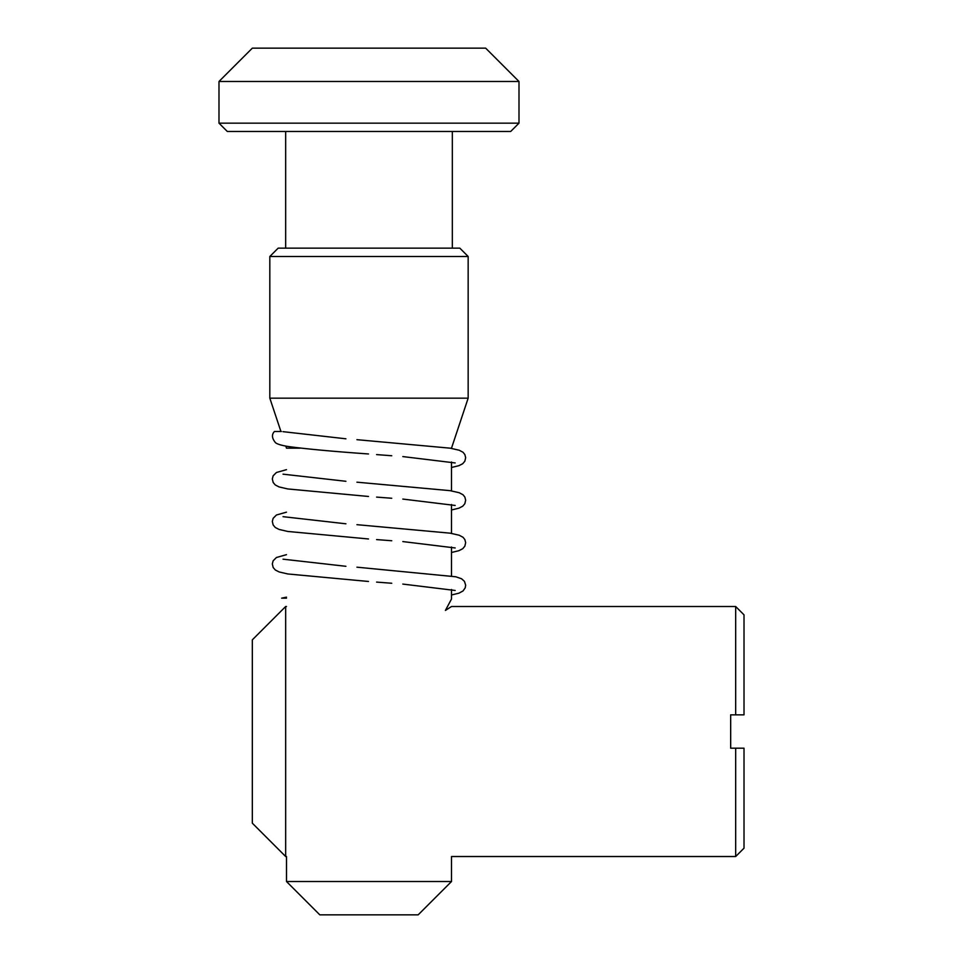 <?xml version="1.0" encoding="UTF-8"?>
<svg xmlns="http://www.w3.org/2000/svg" width="963" height="963" viewBox="0 0 963 963"><rect width="100%" height="100%" fill="white"/><g stroke="black" fill="none" stroke-linecap="round" stroke-linejoin="round"><path stroke-width="1.44" d="M285.662 856.516L252.33 823.184L252.33 639.841L285.662 606.509L285.662 856.516L286.493 856.516L286.493 881.518L451.503 881.518L451.503 856.516L735.672 856.516L735.672 748.179L744.014 748.179L730.676 748.179L730.676 714.847L735.672 714.847L735.672 606.509L451.503 606.509L445.412 610.434L451.503 599.01L445.412 610.434M735.672 606.509L744.014 614.839L744.014 714.847L735.672 714.847L744.014 714.847M744.014 748.179L744.014 848.186L735.672 856.516M282.388 598.167L286.493 598.167M368.492 453.97C332.825 451.442 305.993 448.951 288.009 446.495C280.907 445.279 276.67 443.955 275.31 442.499C271.843 438.153 271.554 434.494 274.443 431.496L281.425 431.496M218.986 81.482L518.997 81.482L485.665 48.15L252.33 48.15L218.986 81.482L218.986 123.156L518.997 123.156L518.997 81.482M218.986 123.156L227.328 131.486L510.667 131.486L518.997 123.156M269.821 256.495L468.162 256.495L459.833 248.153L278.163 248.153L269.821 256.495L269.821 398.164L468.162 398.164L468.162 256.495M285.806 446.098L286.493 448.168L300.143 448.168M450.13 448.168L451.503 448.168L468.162 398.164M286.493 881.518L319.824 914.85L418.159 914.85L451.503 881.518M285.662 606.509L286.493 606.509M451.503 594.978L458.954 593.172L463.047 590.945L465.237 587.803L465.659 585.167L464.443 581.351L461.53 578.739L455.788 576.777L356.924 567.183M281.617 598.167L286.493 597.156M286.493 554.652L276.429 557.505L273.119 560.839L272.324 563.945L273.167 567.484L275.298 569.988L279.101 571.938L287.768 573.96L368.492 581.471M356.924 524.679L450.118 533.165L459.17 535.223L463.047 537.282L464.876 539.593L465.659 542.699L464.828 546.226L462.697 548.741L458.882 550.692L451.503 552.485M286.493 512.16L276.429 515L273.119 518.335L272.324 521.452L273.167 524.979L275.298 527.495L279.101 529.445L287.768 531.456L368.492 538.967M356.924 482.186L450.118 490.661L459.17 492.719L463.047 494.777L464.876 497.089L465.659 500.194L464.828 503.733L462.697 506.237L458.882 508.187L451.503 509.981M286.493 469.655L276.429 472.496L273.119 475.842L272.324 478.948L273.167 482.475L275.298 484.991L279.101 486.941L287.768 488.951L368.492 496.463M356.924 439.682L450.118 448.168L459.17 450.215L463.047 452.273L464.876 454.584L465.659 457.702L464.828 461.229L462.697 463.733L458.882 465.683L451.503 467.476M455.186 590.463L402.823 584.084M391.748 583.253L376.581 582.097M345.91 566.304L283.038 559.178M455.186 547.959L402.823 541.579M391.748 540.749L376.581 539.593M345.91 523.8L283.038 516.674M455.186 505.455L402.823 499.075M391.748 498.256L376.581 497.101M345.91 481.295L283.038 474.169M455.186 462.95L402.823 456.582M391.748 455.752L376.581 454.596M345.91 438.803L283.026 431.665M452.333 248.153L452.333 131.486M285.662 248.153L285.662 131.486M280.931 431.496L269.821 398.164M451.503 599.01L451.503 589.488M451.503 575.91L451.503 546.984M451.503 533.406L451.503 504.48M451.503 490.901L451.503 461.987"/></g></svg>
